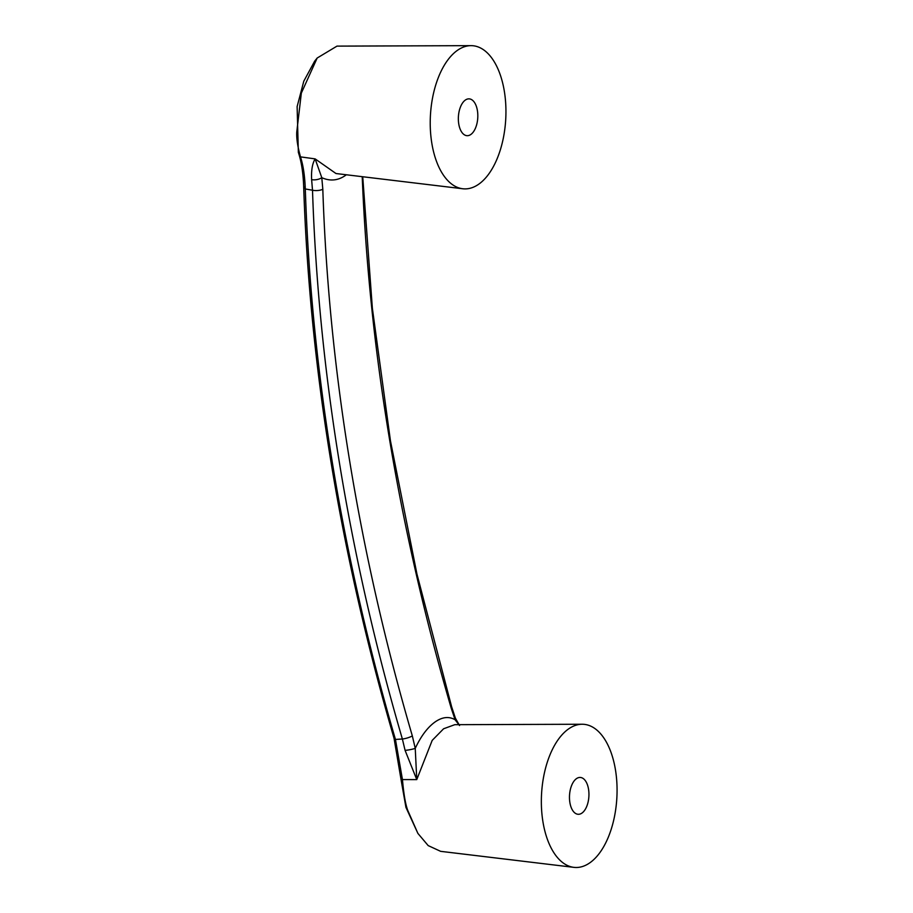 <?xml version="1.0" encoding="UTF-8"?>
<svg xmlns="http://www.w3.org/2000/svg" width="913" height="913" viewBox="0 0 913 913"><rect width="100%" height="100%" fill="white"/><g stroke="black" fill="none" stroke-linecap="round" stroke-linejoin="round"><path stroke-width="1.37" d="M346.335 174.771L345.354 175.501C337.901 180.637 330.05 181.356 321.798 177.681L322.814 189.265A2066.872 1617.551 -125.7 0 0 412.334 735.912L415.244 748.375L416.762 779.599L432.191 740.386L443.604 728.768L454.777 724.682L582.152 724.249A71.716 37.695 93.3 0 0 542.961 821.928A71.716 37.695 93.3 0 0 573.832 867.35A71.716 37.695 93.3 0 0 615.453 769.807A71.716 37.695 93.3 0 0 582.152 724.249M459.547 725.538L455.085 719.741C448.876 716.169 442.143 716.967 434.862 722.115C427.455 727.501 420.916 736.255 415.244 748.375A8.194 1.244 -10.3 0 1 405.087 750.36L402.371 739.005L395.443 739.439L402.45 779.576C403.786 794.641 405.6 805.015 407.883 810.698L417.903 833.421L428.186 845.598L440.648 851.338L573.832 867.35M459.056 724.671L455.393 718.166A8.194 3.104 -20.5 0 1 455.085 719.741L451.17 707.997A2066.872 1617.551 54.3 0 1 362.221 176.677M417.903 833.421L405.943 807.389L401.275 780.889L402.45 779.576L416.762 779.599L405.087 750.36M471.028 45.65L336.988 46.118L317.176 58.021L301.336 93.092L296.759 132.1C296.417 138.434 297.661 146.685 300.48 156.876L315.122 158.885L335.984 173.527L462.708 188.751A71.716 37.695 -86.7 0 1 431.838 143.33A71.716 37.695 -86.7 0 1 471.028 45.65A71.716 37.695 -86.7 0 1 504.33 91.22A71.716 37.695 -86.7 0 1 462.708 188.751M458.76 123.974A18.443 9.689 -86.7 0 1 469.156 98.866A18.443 9.689 -86.7 0 1 477.408 110.576A18.443 9.689 -86.7 0 1 467.011 135.683A18.443 9.689 -86.7 0 1 458.76 123.974M588.531 789.163A18.443 9.689 93.3 0 0 580.28 777.454A18.443 9.689 93.3 0 0 569.883 802.573A18.443 9.689 93.3 0 0 578.134 814.282A18.443 9.689 93.3 0 0 588.531 789.163M401.275 780.889L394.017 738.149A2087.871 1633.985 54.3 0 1 303.675 186.469C303.162 172.819 301.393 161.441 298.346 152.345L297.124 106.593L303.801 81.177L314.643 61.194L317.176 58.033M298.346 152.345L300.48 156.876C303.184 165.105 304.794 175.798 305.296 188.968A2083.295 1630.401 -125.7 0 0 395.443 739.439L394.017 738.149M315.122 158.885L321.798 177.681A8.194 4.131 -8.1 0 1 311.63 179.656C311.173 170.457 312.337 163.541 315.122 158.885M412.334 735.912A8.194 2.088 -16.3 0 1 402.371 739.005A2074.918 1623.85 54.3 0 1 312.508 190.224L311.63 179.656M455.393 718.166A8.194 3.104 -20.5 0 0 455.393 718.154L451.673 706.924L416.933 574.003L390.467 440.911L372.367 308.274L362.735 176.745M322.814 189.265A8.194 3.321 -1.9 0 1 312.508 190.224L305.296 188.968L303.675 186.469M451.17 707.997A8.194 2.088 -16.3 0 0 451.673 706.924"/></g></svg>
